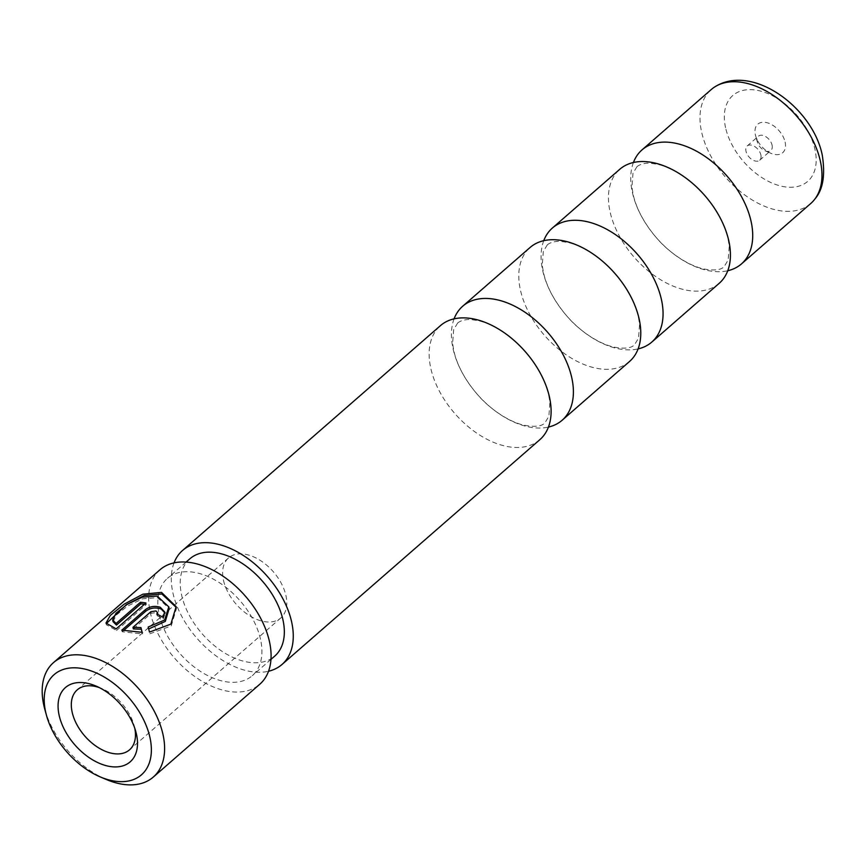 <?xml version="1.0" encoding="UTF-8"?>
<svg xmlns="http://www.w3.org/2000/svg" width="866" height="866" viewBox="0 0 866 866"><rect width="100%" height="100%" fill="white"/><g stroke="black" fill="none" stroke-linecap="round" stroke-linejoin="round"><path stroke-width="0.65" stroke-dasharray="4.33 3.25" d="M719.159 283.355A75.645 46.883 48.9 0 1 657.792 277.954A75.645 46.883 48.9 0 1 610.108 211.964A75.645 46.883 48.9 0 1 619.731 169.314M629.495 361.523A75.645 46.883 48.9 0 1 568.139 356.121A75.645 46.883 48.9 0 1 520.444 290.132A75.645 46.883 48.9 0 1 530.068 247.492M539.832 439.69A75.645 46.883 48.9 0 1 478.476 434.288A75.645 46.883 48.9 0 1 430.792 368.299A75.645 46.883 48.9 0 1 440.415 325.659M810.684 203.553A75.645 46.883 48.9 0 1 749.328 198.152A75.645 46.883 48.9 0 1 701.644 132.162A75.645 46.883 48.9 0 1 711.267 89.523M785.105 142.056A18.944 11.745 48.9 0 1 770.892 153.304A18.944 11.745 48.9 0 1 755.617 135.789A18.944 11.745 48.9 0 1 755.39 134.847A18.944 11.745 48.9 0 1 766.713 122.626A18.944 11.745 48.9 0 1 785.105 142.056M772.071 145.142A9.472 5.867 48.9 0 1 770.87 150.478A9.472 5.867 48.9 0 1 764.97 150.76A9.472 5.867 48.9 0 1 757.328 142.002A9.472 5.867 48.9 0 1 757.22 141.537A9.472 5.867 48.9 0 1 758.421 136.2A9.472 5.867 48.9 0 1 766.107 136.871A9.472 5.867 48.9 0 1 772.071 145.142M760.868 154.906A9.472 5.867 48.9 0 1 759.666 160.253A9.472 5.867 48.9 0 1 751.98 159.571A9.472 5.867 48.9 0 1 746.005 151.312A9.472 5.867 48.9 0 1 747.206 145.964A9.472 5.867 48.9 0 1 754.892 146.646A9.472 5.867 48.9 0 1 760.868 154.906M633.414 162.516A75.645 46.883 -131.1 0 0 632.397 192.533A75.645 46.883 -131.1 0 0 727.765 270.733M543.751 240.683A75.645 46.883 -131.1 0 0 542.733 270.701A75.645 46.883 -131.1 0 0 638.101 348.901M454.087 318.85A75.645 46.883 -131.1 0 0 453.08 348.868A75.645 46.883 -131.1 0 0 548.438 427.068M174.044 562.878A75.645 46.883 -131.1 0 0 172.951 593.091A75.645 46.883 -131.1 0 0 268.525 671.247M113.045 621.636L116.39 614.957L127.551 606.081L142.652 598.796L157.601 597.692L169.173 608.495M149.493 632.093L148.183 627.027M105.977 623.044L106.356 624.743L116.542 630.48L116.185 628.889M133.342 628.911L151.279 613.269L156.335 612.576L157.818 614.081L157.168 615.737L156.811 614.113M134.804 728.36A39.793 24.659 -131.1 0 0 134.598 727.397A39.793 24.659 -131.1 0 0 134.111 725.437A39.793 24.659 -131.1 0 0 102.036 688.643A39.793 24.659 -131.1 0 0 99.233 687.561M223.493 580.372A39.793 24.659 -131.1 0 0 248.574 615.077A39.793 24.659 -131.1 0 0 280.844 617.923A39.793 24.659 -131.1 0 0 285.91 595.494A39.793 24.659 -131.1 0 0 260.828 560.778A39.793 24.659 -131.1 0 0 228.548 557.942A39.793 24.659 -131.1 0 0 223.493 580.372M159.972 569.785A75.927 47.056 -131.1 0 0 150.316 612.587A75.927 47.056 -131.1 0 0 198.173 678.825A75.927 47.056 -131.1 0 0 259.768 684.248M189.86 558.808A64.56 40.009 -131.1 0 0 181.644 595.202A64.56 40.009 -131.1 0 0 222.346 651.524A64.56 40.009 -131.1 0 0 274.706 656.136M260.504 639.281A64.56 40.009 -131.1 0 0 219.802 582.959A64.56 40.009 -131.1 0 0 167.441 578.347A64.56 40.009 -131.1 0 0 159.225 614.741A64.56 40.009 -131.1 0 0 199.927 671.063A64.56 40.009 -131.1 0 0 252.298 675.675A64.56 40.009 -131.1 0 0 260.504 639.281M105.988 779.368A75.927 47.056 48.9 0 1 44.772 709.157M123.611 630.502L122.171 631.758L142.533 633.966L142.1 632.321M142.533 633.966L142.165 632.321M122.171 631.758L121.825 630.167M157.168 615.737A74.032 45.887 48.9 0 1 163.209 618.844L162.84 617.177M163.209 618.844L165.103 613.637L160.6 608.852M149.872 633.782L171.23 625.956L176.512 608.3L176.209 606.914M116.542 630.48L146.278 604.555L145.921 602.974M146.278 604.555A74.032 45.887 -131.1 0 0 144.438 604.262M725.556 127.627A56.983 35.322 48.9 0 1 759.612 90.843A56.983 35.322 48.9 0 1 814.938 149.277A56.983 35.322 48.9 0 1 780.894 186.06A56.983 35.322 48.9 0 1 725.556 127.627M151.279 613.269L150.922 611.677M637.008 166.64C641.403 162.981 649.262 162.927 650.593 163.263L657.662 164.324C668.346 166.737 679.713 172.864 691.75 182.704C711.018 199.786 723.121 218.513 728.068 238.886L729.248 246.204L728.176 260.017L724.171 266.609C720.999 270.073 714.125 270.841 703.528 268.925C686.651 265.083 667.394 250.956 656.58 237.923C644.25 223.428 636.423 208.912 633.111 194.352L631.931 187.034L632.992 173.222L637.008 166.64M547.344 244.807C551.75 241.149 559.598 241.094 560.93 241.43L567.999 242.491C578.694 244.905 590.049 251.032 602.087 260.872C621.355 277.954 633.457 296.681 638.404 317.064L639.584 324.382L638.523 338.184L634.507 344.776C631.336 348.24 624.462 349.009 613.864 347.093C596.999 343.25 577.73 329.134 566.916 316.09C554.586 301.606 546.76 287.079 543.447 272.519L542.268 265.202L543.328 251.4L547.344 244.807M457.692 322.975C462.087 319.316 469.935 319.273 471.266 319.597L478.335 320.669C489.03 323.083 500.386 329.199 512.423 339.039C531.692 356.121 543.794 374.848 548.741 395.232L549.921 402.549L548.86 416.362L544.844 422.944C541.683 426.408 534.798 427.176 524.201 425.26C507.335 421.428 488.067 407.301 477.253 394.257C464.923 379.773 457.107 365.246 453.784 350.687L452.604 343.38L453.676 329.567L457.692 322.975M764.97 150.76L770.892 153.304M757.328 142.002L755.617 135.789M759.666 160.253L770.87 150.478M280.844 617.923L129.543 749.826M186.114 562.077L167.441 578.347M270.961 659.405L252.298 675.675M228.548 557.942L77.247 689.845M102.036 688.643L96.104 686.099M134.111 725.437L135.821 731.662M165.103 613.637L164.735 611.981M747.206 145.964L758.421 136.2"/><path stroke-width="1.3" d="M552.356 228.061L619.731 169.314A75.645 46.883 48.9 0 1 681.087 174.726A75.645 46.883 48.9 0 1 728.771 240.716A75.645 46.883 48.9 0 1 719.159 283.355L651.784 342.092A75.645 46.883 -131.1 0 0 661.408 299.452A75.645 46.883 -131.1 0 0 613.713 233.463A75.645 46.883 -131.1 0 0 552.356 228.061A75.645 46.883 -131.1 0 0 543.751 240.683M462.704 306.228L530.068 247.492A75.645 46.883 48.9 0 1 591.424 252.894A75.645 46.883 48.9 0 1 639.119 318.883A75.645 46.883 48.9 0 1 629.495 361.523L562.121 420.259A75.645 46.883 -131.1 0 0 571.744 377.619A75.645 46.883 -131.1 0 0 524.06 311.63A75.645 46.883 -131.1 0 0 462.704 306.228A75.645 46.883 -131.1 0 0 454.087 318.85M182.574 550.451L440.415 325.659A75.645 46.883 48.9 0 1 501.771 331.061A75.645 46.883 48.9 0 1 549.455 397.05A75.645 46.883 48.9 0 1 539.832 439.69L281.991 664.493A75.645 46.883 -131.1 0 0 291.615 621.842A75.645 46.883 -131.1 0 0 243.931 555.864A75.645 46.883 -131.1 0 0 182.574 550.451A75.645 46.883 -131.1 0 0 174.044 562.878M642.02 149.883L711.267 89.523A75.645 46.883 48.9 0 1 716.637 85.799A75.645 46.883 48.9 0 1 776.748 97.771A75.645 46.883 48.9 0 1 820.308 160.914A75.645 46.883 48.9 0 1 815.101 198.747A75.645 46.883 48.9 0 1 810.684 203.553L741.448 263.924A75.645 46.883 -131.1 0 0 751.06 221.285A75.645 46.883 -131.1 0 0 703.376 155.295A75.645 46.883 -131.1 0 0 642.02 149.883A75.645 46.883 -131.1 0 0 633.414 162.516M727.765 270.733A75.645 46.883 -131.1 0 0 741.448 263.924M638.101 348.901A75.645 46.883 -131.1 0 0 651.784 342.092M548.438 427.068A75.645 46.883 -131.1 0 0 562.121 420.259M168.805 606.86L157.244 596.111L142.295 597.161L127.161 604.381L116.022 613.215L112.677 619.98L116.087 623.477L140.422 602.271A75.927 47.056 48.9 0 1 145.921 602.974L116.185 628.889L105.977 623.044L110.307 615.434L124.239 604.111L142.868 594.195L161.509 592.387L176.144 606.622L170.873 624.126L149.493 632.093L148.183 627.027L164.616 620.024L168.805 606.86L169.173 608.495L165.319 621.398L149.677 628.521M176.318 607.499L161.855 593.979L144.178 595.516L126.36 604.706L106.323 623.563M156.811 614.113L157.46 612.457L155.977 610.963L150.922 611.677L132.985 627.309L140.931 627.59L142.165 632.321L121.825 630.167L145.152 609.826C149.558 606.438 154.592 605.572 160.242 607.25L164.735 611.981L162.84 617.177A75.927 47.056 -131.1 0 0 156.811 614.113M160.6 608.852C154.949 607.163 149.915 608.019 145.51 611.407L123.611 630.502M136.427 734.087A49.265 30.526 48.9 0 1 106.994 765.88A49.265 30.526 48.9 0 1 59.148 715.359A49.265 30.526 48.9 0 1 96.104 686.099A49.265 30.526 48.9 0 1 135.821 731.662A49.265 30.526 48.9 0 1 136.427 734.087M99.233 687.561A39.793 24.659 -131.1 0 0 77.247 689.845A39.793 24.659 -131.1 0 0 72.181 712.274A39.793 24.659 -131.1 0 0 97.273 746.99A39.793 24.659 -131.1 0 0 129.543 749.826A39.793 24.659 -131.1 0 0 134.804 728.36M149.915 737.356A66.455 41.189 -131.1 0 0 85.377 669.212A66.455 41.189 -131.1 0 0 45.66 712.101A66.455 41.189 -131.1 0 0 46.483 715.37A66.455 41.189 -131.1 0 0 100.066 776.834A66.455 41.189 -131.1 0 0 149.915 737.356M46.483 715.37L44.772 709.157A75.927 47.056 48.9 0 1 43.841 705.411A75.927 47.056 48.9 0 1 53.497 662.609A75.927 47.056 48.9 0 1 115.081 668.032A75.927 47.056 48.9 0 1 162.949 734.271A75.927 47.056 48.9 0 1 153.293 777.073A75.927 47.056 48.9 0 1 105.988 779.368L100.066 776.834M153.293 777.073L259.768 684.248A75.927 47.056 -131.1 0 0 269.423 641.446A75.927 47.056 -131.1 0 0 221.555 575.208A75.927 47.056 -131.1 0 0 159.972 569.785L53.497 662.609M270.961 659.405L274.706 656.136A64.56 40.009 -131.1 0 0 282.922 619.742A64.56 40.009 -131.1 0 0 242.22 563.42A64.56 40.009 -131.1 0 0 189.86 558.808L186.114 562.077M268.525 671.247A75.645 46.883 -131.1 0 0 281.991 664.493M142.1 632.321L141.288 629.214L133.342 628.911L132.985 627.309M141.288 629.214L140.931 627.59M144.438 604.262A74.032 45.887 -131.1 0 0 140.779 603.873L140.422 602.271M140.779 603.873L116.445 625.079L116.087 623.477M116.445 625.079L113.045 621.636L112.677 619.98M145.51 611.407L145.152 609.826M716.637 85.799C754.145 64.528 812.763 108.239 822.224 154.917C825.417 174.9 823.046 189.513 815.101 198.747M157.818 614.081L157.46 612.457"/></g></svg>
